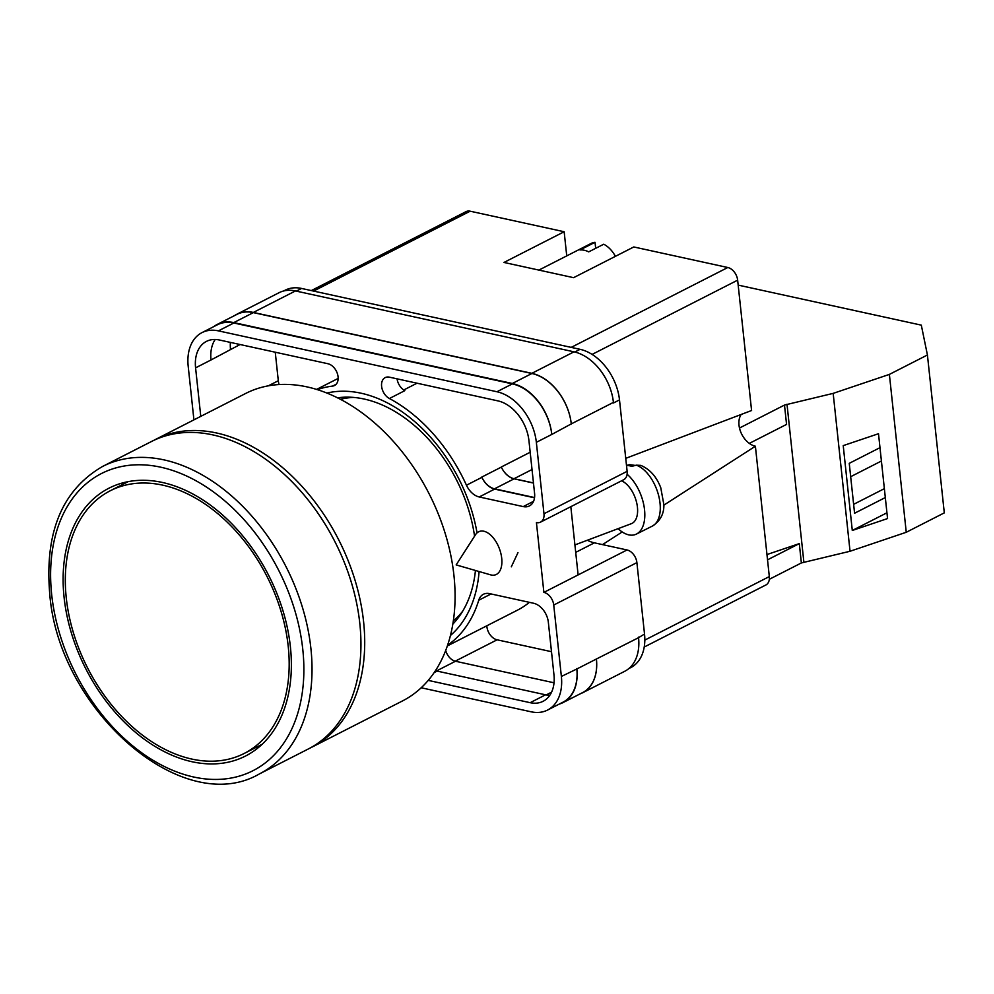 <?xml version="1.0" encoding="UTF-8"?>
<svg xmlns="http://www.w3.org/2000/svg" width="994" height="994" viewBox="0 0 994 994"><rect width="100%" height="100%" fill="white"/><g stroke="black" fill="none" stroke-linecap="round" stroke-linejoin="round"><path stroke-width="1.49" d="M326.815 393.077A137.942 94.194 63 0 1 361.083 393.214A137.942 94.194 63 0 1 477.045 532.883M479.096 571.525A137.942 94.194 63 0 1 450.468 635.464M452.842 624.083A130.438 89.062 -117 0 0 475.443 570.469M474.56 536.188A130.438 89.062 -117 0 0 364.115 399.029A130.438 89.062 -117 0 0 337.426 397.824M511.314 566.828L517.973 552.639M575.712 552.366L594.4 542.836A37.586 25.658 63 0 1 587.33 540.251M594.4 542.836L627.04 549.968A11.568 7.89 63 0 1 636.893 562.616L553.733 605.035L561.374 676.454A46.258 31.584 -117 0 1 547.57 710.051A46.258 31.584 -117 0 1 531.144 711.803L421.207 687.773M628.817 668.602L630.718 667.633A46.258 31.584 63 0 0 644.522 634.035L636.893 562.616M283.601 290.993L285.141 290.211A46.258 31.584 63 0 1 301.567 288.446L296.311 291.13M627.04 549.968L543.88 592.387L536.425 522.583A11.568 7.89 -117 0 0 540.525 522.136L623.685 479.729A11.568 7.89 63 0 0 627.127 471.33L619.498 399.899A46.258 31.584 63 0 0 580.098 349.329L301.567 288.446M578.123 574.93L570.829 506.679M466.459 485.209A17.345 11.841 -117 0 0 479.232 496.963L523.242 506.592A17.345 11.841 -117 0 0 529.404 505.934A17.345 11.841 -117 0 0 534.573 493.335L528.945 440.702A36.418 24.875 -117 0 0 497.919 400.88L389.437 377.173A11.978 8.176 -117 0 0 385.175 377.621A11.978 8.176 -117 0 0 381.82 387.697A11.978 8.176 -117 0 0 389.412 398.519A143.956 98.307 -117 0 1 466.459 485.209L481.891 477.344A17.345 11.841 -117 0 0 494.652 489.098L534.524 497.808M447.623 645.168A143.956 98.307 -117 0 0 478.748 600.239A17.345 11.841 -117 0 1 483.395 594.288A17.345 11.841 -117 0 1 489.557 593.629L533.567 603.246A17.345 11.841 -117 0 1 548.34 622.207L553.969 674.839A36.418 24.875 -117 0 1 543.109 701.292A36.418 24.875 -117 0 1 530.162 702.683L428.24 680.393M336.109 384.293L332.568 386.094A11.978 8.176 -117 0 0 334.506 385.51A11.978 8.176 -117 0 0 337.488 373.93A11.978 8.176 -117 0 0 327.871 363.717L219.388 339.998A36.418 24.875 -117 0 0 206.454 341.389A36.418 24.875 -117 0 0 195.582 367.842L200.776 416.362M332.568 386.094A143.956 98.307 -117 0 0 317.297 389.673M553.733 605.035A11.568 7.89 -117 0 0 543.88 592.387M540.525 522.136A11.568 7.89 -117 0 0 543.979 513.749L536.35 442.318A46.258 31.584 -117 0 0 496.938 391.748L218.407 330.865A46.258 31.584 -117 0 0 201.981 332.63A46.258 31.584 -117 0 0 188.189 366.214L193.917 419.866M234.646 315.545A46.258 31.584 63 0 1 236.92 314.203L279.053 292.708A46.258 31.584 63 0 1 295.479 290.944L253.346 312.439L531.865 373.322A46.258 31.584 63 0 1 571.277 423.891L551.769 434.453A46.258 31.584 -117 0 0 512.37 383.883L496.938 391.748M571.277 423.891L613.422 402.396A46.258 31.584 63 0 1 613.484 402.98L613.422 402.396A46.258 31.584 63 0 0 574.01 351.826L295.479 290.944M638.496 637.104A46.258 31.584 63 0 1 638.558 637.688L644.522 634.035M596.4 659.01L576.843 668.987A46.258 31.584 63 0 1 563.039 702.584L582.608 692.607A46.258 31.584 63 0 0 596.4 659.01L638.558 637.688A46.258 31.584 63 0 1 624.766 671.273L582.621 692.768A46.258 31.584 63 0 1 580.21 693.824M240.088 344.52L230.533 349.577A36.418 24.875 63 0 1 230.397 342.408M554.031 682.791L455.488 661.246A11.978 8.176 63 0 1 445.71 650.461M215.201 339.476A36.418 24.875 -117 0 0 211.014 359.965L195.582 367.842M230.533 349.577L211.014 359.965M435.521 670.577A11.978 8.176 -117 0 0 437.111 671.099L545.594 694.806A36.418 24.875 -117 0 0 549.781 695.328M512.37 383.883L233.838 323A46.258 31.584 -117 0 0 217.413 324.765L201.981 332.63M576.843 668.987L561.374 676.454M547.57 710.051L563.002 702.174A46.258 31.584 -117 0 0 576.793 668.589M397.078 378.838A11.978 8.176 -117 0 0 404.831 390.642L389.412 398.519M275.251 352.211L278.308 380.739L268.231 385.871M529.404 602.339A143.956 98.307 63 0 1 517.327 610.229L447.375 645.914M481.891 477.344A143.956 98.307 -117 0 0 481.767 477.083A17.345 11.841 63 0 0 494.527 488.812L534.548 497.559M532.026 469.528L514.035 478.71A17.345 11.841 63 0 1 501.287 466.994A143.956 98.307 63 0 1 501.336 467.105L481.767 477.083M213.934 326.529A46.258 31.584 63 0 1 217.363 324.355L236.932 314.377A46.258 31.584 63 0 1 253.358 312.613L531.889 373.495L512.32 383.473A46.258 31.584 63 0 1 551.732 434.043M512.32 383.473L233.789 322.59A46.258 31.584 63 0 0 217.363 324.355M563.039 702.584A46.258 31.584 63 0 1 559.262 704.087M531.889 373.495A46.258 31.584 63 0 1 571.302 424.065M533.48 483.072L514.084 478.835A17.345 11.841 63 0 1 501.336 467.105M459.091 616.628L456.619 617.883M236.92 314.203A46.258 31.584 63 0 1 253.346 312.439M514.035 478.71L533.467 482.947M596.425 659.184A46.258 31.584 63 0 1 582.621 692.768M279.065 384.579A17.345 11.841 63 0 1 278.308 380.739M551.496 651.691L497.112 639.813A11.978 8.176 63 0 1 486.836 625.785M490.539 574.83A23.123 12.686 -110.6 0 0 492.465 575.191A23.123 12.686 -110.6 0 0 495.646 574.756A23.123 12.686 -110.6 0 0 501.721 558.317A23.123 12.686 -110.6 0 0 482.537 531.032A23.123 12.686 -110.6 0 0 479.356 531.467A23.123 12.686 -110.6 0 0 475.467 534.772L456.159 564.903L490.539 574.83M627.102 474.275A34.691 19.035 69.4 0 1 644.211 507.275A34.691 19.035 69.4 0 1 636.446 534.064A34.691 19.035 69.4 0 1 630.668 535.145A34.691 19.035 69.4 0 1 618.094 528.671M636.284 465.18L640.782 465.378C649.902 469.243 656.562 476.71 660.774 487.768L663.88 504.691C664.067 513.923 660.227 521.055 652.35 526.087A32.827 18.016 -110.6 0 0 658.537 495.174A32.827 18.016 -110.6 0 0 636.284 465.18L631.762 466.36A33.324 18.277 -110.6 0 0 628.283 465.627A33.324 18.277 -110.6 0 0 626.518 465.627M635.265 465.44L629.724 464.62L626.506 465.465L629.264 464.732A32.827 18.016 -110.6 0 0 629.003 464.807M621.561 480.81A23.123 12.686 69.4 0 1 636.707 502.902A23.123 12.686 69.4 0 1 631.364 523.676L574.917 544.923M749.339 443.386L786.565 424.401L784.49 405.067L833.171 393.375L889.381 374.403L927.427 354.995L921.301 325.137L738.169 285.104M927.427 354.995L944.3 512.867L906.255 532.275L850.044 551.26L801.363 562.952L769.319 579.291M739.474 427.967L739.635 428.662M833.171 393.375L850.044 551.26M889.381 374.403L906.255 532.275M843.223 445.623L852.293 530.473L887.555 518.557L878.497 433.719L843.223 445.623M801.363 562.952L799.3 543.619L766.97 554.54M786.999 404.223L803.873 562.107M784.49 405.067L739.573 427.992M799.3 543.619L767.53 559.821M879.988 447.66L849.249 463.341L854.579 513.239L885.319 497.559M886.946 512.792L852.293 530.473M853.635 504.331L884.362 488.65M850.678 476.698L881.405 461.017M453.96 575.613A172.583 117.839 -117 0 0 245.63 393.475L155.263 439.584A172.583 117.839 63 0 1 363.593 621.71A172.583 117.839 63 0 1 312.104 747.053L402.483 700.944A172.583 117.839 -117 0 0 453.96 575.613M353.516 397.414A125.753 85.869 -117 0 0 340.395 399.339M453.363 620.79A125.753 85.869 -117 0 0 462.62 611.298M288.223 646.361A147.435 100.667 -117 0 0 110.247 490.775A147.435 100.667 -117 0 0 66.263 597.854A147.435 100.667 -117 0 0 244.238 753.44A147.435 100.667 -117 0 0 288.223 646.361M64.088 597.369A150.318 102.643 -117 0 0 245.555 756.012A150.318 102.643 -117 0 0 290.397 646.833A150.318 102.643 -117 0 0 108.93 488.203A150.318 102.643 -117 0 0 64.088 597.369M359.828 623.636A172.583 117.839 -117 0 0 151.498 441.498L102.581 466.459A172.583 117.839 63 0 1 310.911 648.585A172.583 117.839 63 0 1 259.422 773.916L308.339 748.967A172.583 117.839 -117 0 0 359.828 623.636M538.885 270.095L591.107 243.455A23.123 15.792 -117 0 1 595.033 242.3L579.987 249.979A23.123 15.792 63 0 1 584.261 250.252A23.123 15.792 63 0 1 588.697 251.88L603.743 244.213A23.123 15.792 -117 0 1 615.398 256.34M595.033 242.3L595.679 248.326M571.202 347.391L727.794 267.51L633.787 246.959L573.588 277.674L503.958 262.453L564.157 231.739L470.15 211.2L313.557 291.08M311.296 290.583L466.049 211.635A11.568 7.89 63 0 1 470.15 211.2M566.742 255.88L564.157 231.739M727.794 267.51A11.568 7.89 63 0 1 737.647 280.159L592.089 354.411M625.748 458.346L751.576 410.51L737.647 280.159M741.164 414.461A19.221 13.133 -117 0 0 741.176 433.049A19.221 13.133 -117 0 0 755.39 446.219L663.868 505.126M644.82 640.086L769.319 576.582L755.39 446.219M769.319 576.582A11.568 7.89 63 0 1 765.877 584.981L644.224 647.032M622.194 531.952L602.513 544.613M233.838 323L218.407 330.865M551.769 434.453L536.35 442.318M627.127 471.33L543.979 513.749M619.498 399.899L613.484 402.98M437.111 671.099L434.179 672.59M491.061 593.952L478.748 600.239M545.594 694.806L530.162 702.683M494.652 489.098L479.232 496.963M530.187 452.245L501.287 466.994M417.02 383.199L403.738 389.983M533.554 501.324L523.242 506.592M253.358 312.613L233.789 322.59M455.488 661.246L436.503 670.938M551.571 692.184L546.191 694.93M514.084 478.835L494.527 488.812M574.01 351.826L531.865 373.322M497.112 639.813L455.202 661.184M580.098 349.329L574.83 352.013M302.797 649.554A166.793 113.9 -117 0 0 160.68 467.18A166.793 113.9 -117 0 0 51.688 594.66A166.793 113.9 -117 0 0 193.793 777.035A166.793 113.9 -117 0 0 302.797 649.554M338.146 378.416L316.539 389.437M652.35 526.087L636.446 534.064M155.263 439.584L153.374 440.578M310.19 747.997L312.104 747.053M128.089 481.668L110.247 490.775M262.081 744.332L244.238 753.44M102.581 466.459C62.262 489.905 44.631 532.212 49.7 593.356C58.074 709.331 182.362 818.87 259.422 773.916"/></g></svg>
